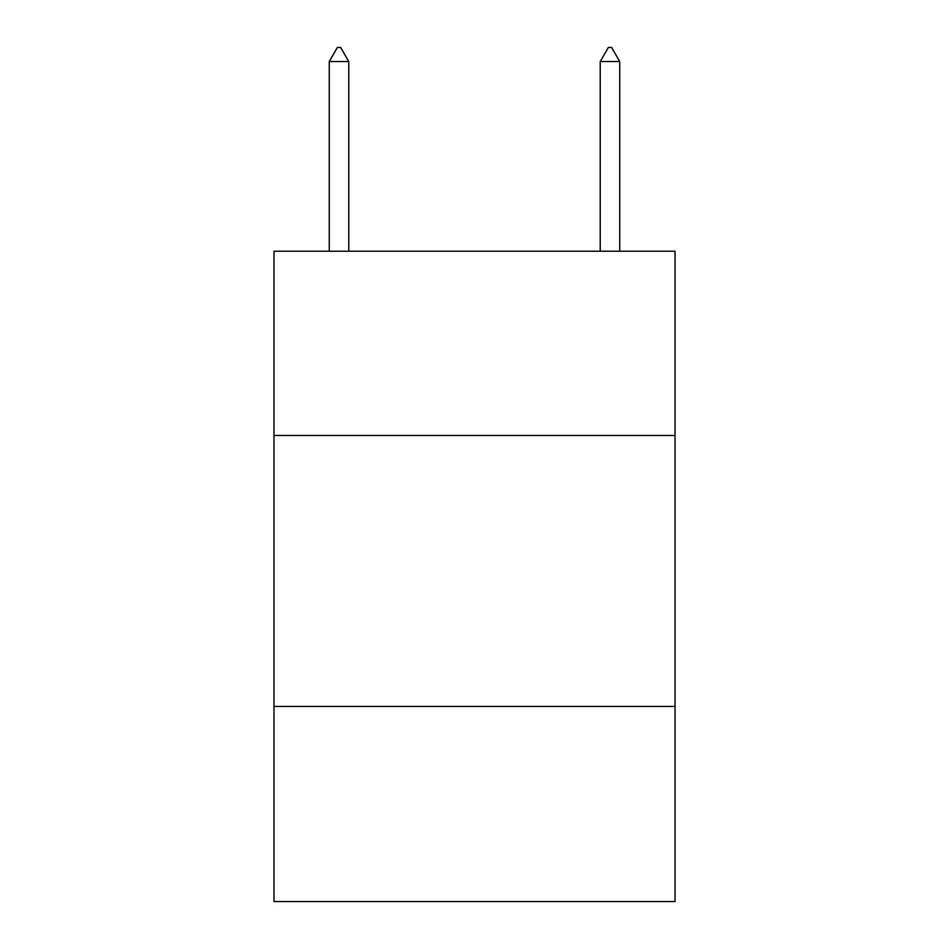 <?xml version="1.0" encoding="UTF-8"?>
<svg xmlns="http://www.w3.org/2000/svg" width="949" height="949" viewBox="0 0 949 949"><rect width="100%" height="100%" fill="white"/><g stroke="black" fill="none" stroke-linecap="round" stroke-linejoin="round"><path stroke-width="1.42" d="M675.024 435.484L675.024 251.224L273.976 251.224L273.976 435.484L675.024 435.484L675.024 901.55L273.976 901.55L273.976 435.484M675.024 706.447L273.976 706.447M348.769 61.543L340.644 47.45L337.393 47.45L329.256 61.543L348.769 61.543L348.769 251.224M329.256 61.543L329.256 251.224M608.356 47.45L611.607 47.45L619.744 61.543L600.231 61.543L608.356 47.45M619.744 251.224L619.744 61.543M600.231 251.224L600.231 61.543"/></g></svg>
